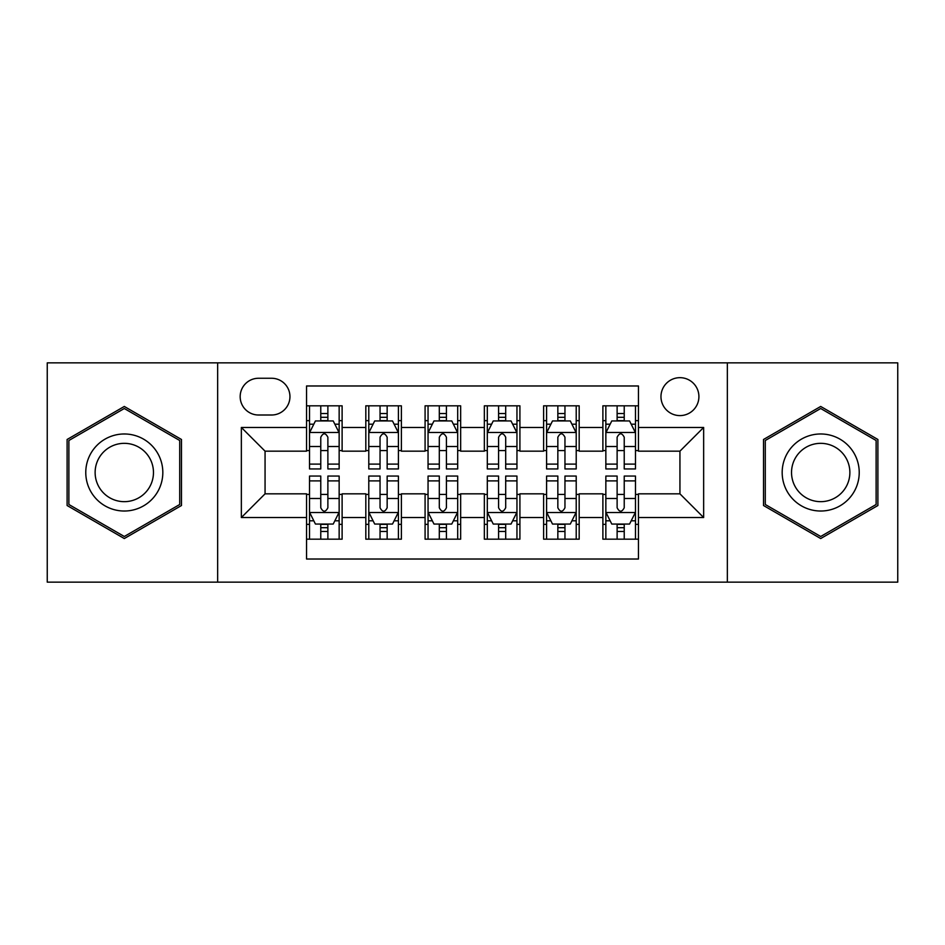 <?xml version="1.0" encoding="UTF-8"?>
<svg xmlns="http://www.w3.org/2000/svg" width="945" height="945" viewBox="0 0 945 945"><rect width="100%" height="100%" fill="white"/><g stroke="black" fill="none" stroke-linecap="round" stroke-linejoin="round"><path stroke-width="1.42" d="M679.939 377.669A18.971 18.971 0 0 0 660.968 396.64A18.971 18.971 0 0 0 679.939 415.599A18.971 18.971 0 0 0 698.91 396.64A18.971 18.971 0 0 0 679.939 377.669M727.355 582.144L897.75 582.144L897.75 362.856L727.355 362.856L727.355 582.144L217.645 582.144L217.645 362.856L47.25 362.856L47.25 582.144L217.645 582.144M638.454 405.818L602.886 405.818L602.886 427.459L579.179 427.459L579.179 451.167L602.886 451.167L602.886 427.459M579.179 427.459L579.179 405.818L543.623 405.818L543.623 427.459L519.915 427.459L519.915 451.167L543.623 451.167L543.623 427.459M519.915 427.459L519.915 405.818L484.348 405.818L484.348 427.459L460.652 427.459L460.652 451.167L484.348 451.167L484.348 427.459M460.652 427.459L460.652 405.818L425.085 405.818L425.085 427.459L401.377 427.459L401.377 451.167L425.085 451.167L425.085 427.459M401.377 427.459L401.377 405.818L365.821 405.818L365.821 451.167L342.114 451.167L342.114 405.818L306.546 405.818M306.546 539.182L342.114 539.182L342.114 493.833L365.821 493.833L365.821 539.182L401.377 539.182L401.377 493.833L425.085 493.833L425.085 517.541L401.377 517.541M425.085 517.541L425.085 539.182L460.652 539.182L460.652 493.833L484.348 493.833L484.348 517.541L460.652 517.541M484.348 517.541L484.348 539.182L519.915 539.182L519.915 493.833L543.623 493.833L543.623 517.541L519.915 517.541M543.623 517.541L543.623 539.182L579.179 539.182L579.179 493.833L602.886 493.833L602.886 517.541L579.179 517.541M258.54 415.009L271.581 415.009A18.368 18.368 0 0 0 289.95 396.64A18.368 18.368 0 0 0 271.581 378.26L258.54 378.26A18.368 18.368 0 0 0 240.172 396.64A18.368 18.368 0 0 0 258.54 415.009M727.355 362.856L217.645 362.856M638.454 427.459L638.454 385.973L306.546 385.973L306.546 451.167L265.061 451.167L265.061 493.833L306.546 493.833L306.546 559.027L638.454 559.027L638.454 493.833L679.939 493.833L679.939 451.167L638.454 451.167L638.454 427.459L703.647 427.459L703.647 517.541L638.454 517.541M306.546 517.541L241.353 517.541L241.353 427.459L306.546 427.459M602.886 517.541L602.886 539.182L638.454 539.182M306.546 420.643L309.511 420.643M320.768 420.643L327.88 420.643M339.149 420.643L342.114 420.643M306.546 450.576L309.511 450.576M320.768 450.576L327.88 450.576M339.149 450.576L342.114 450.576M306.546 494.424L309.511 494.424M320.768 494.424L327.88 494.424M339.149 494.424L342.114 494.424M306.546 524.357L309.511 524.357M320.768 524.357L327.88 524.357M339.149 524.357L342.114 524.357M365.821 450.576L368.786 450.576M380.044 450.576L387.155 450.576M398.412 450.576L401.377 450.576M365.821 420.643L368.786 420.643M380.044 420.643L387.155 420.643M398.412 420.643L401.377 420.643M365.821 494.424L368.786 494.424M380.044 494.424L387.155 494.424M398.412 494.424L401.377 494.424M365.821 524.357L368.786 524.357M380.044 524.357L387.155 524.357M398.412 524.357L401.377 524.357M425.085 494.424L428.05 494.424M439.307 494.424L446.418 494.424M457.687 494.424L460.652 494.424M425.085 524.357L428.05 524.357M439.307 524.357L446.418 524.357M457.687 524.357L460.652 524.357M425.085 420.643L428.05 420.643M439.307 420.643L446.418 420.643M457.687 420.643L460.652 420.643M425.085 450.576L428.05 450.576M439.307 450.576L446.418 450.576M457.687 450.576L460.652 450.576M484.348 494.424L487.313 494.424M498.582 494.424L505.693 494.424M516.95 494.424L519.915 494.424M484.348 524.357L487.313 524.357M498.582 524.357L505.693 524.357M516.95 524.357L519.915 524.357M484.348 420.643L487.313 420.643M498.582 420.643L505.693 420.643M516.95 420.643L519.915 420.643M484.348 450.576L487.313 450.576M498.582 450.576L505.693 450.576M516.95 450.576L519.915 450.576M543.623 494.424L546.588 494.424M557.845 494.424L564.956 494.424M576.214 494.424L579.179 494.424M543.623 524.357L546.588 524.357M557.845 524.357L564.956 524.357M576.214 524.357L579.179 524.357M543.623 420.643L546.588 420.643M557.845 420.643L564.956 420.643M576.214 420.643L579.179 420.643M543.623 450.576L546.588 450.576M557.845 450.576L564.956 450.576M576.214 450.576L579.179 450.576M602.886 494.424L605.851 494.424M617.12 494.424L624.232 494.424M635.489 494.424L638.454 494.424M602.886 524.357L605.851 524.357M617.12 524.357L624.232 524.357M635.489 524.357L638.454 524.357M602.886 420.643L605.851 420.643M617.12 420.643L624.232 420.643M635.489 420.643L638.454 420.643M602.886 450.576L605.851 450.576M617.12 450.576L624.232 450.576M635.489 450.576L638.454 450.576M265.061 451.167L241.353 427.459M265.061 493.833L241.353 517.541M703.647 427.459L679.939 451.167M703.647 517.541L679.939 493.833M124.303 538.544L181.487 505.516L181.487 439.484L124.303 406.456L67.107 439.484L67.107 505.516L124.303 538.544M877.893 439.484L820.697 406.456L763.513 439.484L763.513 505.516L820.697 538.544L877.893 505.516L877.893 439.484M327.88 413.532L320.768 413.532M339.149 464.113L327.88 464.113L327.88 468.944L339.149 468.944L339.149 432.786L333.219 420.938L315.441 420.938L309.511 432.786L309.511 468.944L320.768 468.944L320.768 464.113L309.511 464.113M309.511 432.786L309.511 405.818M339.149 432.786L339.149 405.818M320.768 420.938L320.768 405.818M327.88 405.818L327.88 420.938M327.88 464.113L327.88 437.24C325.517 432.668 323.143 432.668 320.768 437.24L320.768 464.113M320.768 531.468L327.88 531.468M309.511 480.887L320.768 480.887L320.768 476.056L309.511 476.056L309.511 512.214L315.441 524.062L333.219 524.062L339.149 512.214L339.149 476.056L327.88 476.056L327.88 480.887L339.149 480.887M339.149 512.214L339.149 539.182M309.511 512.214L309.511 539.182M327.88 524.062L327.88 539.182M320.768 539.182L320.768 524.062M320.768 480.887L320.768 507.76C323.143 512.332 325.517 512.332 327.88 507.76L327.88 480.887M124.303 433.979A38.521 38.521 0 0 0 85.771 472.5A38.521 38.521 0 0 0 124.303 511.021A38.521 38.521 0 0 0 162.823 472.5A38.521 38.521 0 0 0 124.303 433.979M124.303 443.335A29.165 29.165 0 0 0 95.126 472.5A29.165 29.165 0 0 0 124.303 501.665A29.165 29.165 0 0 0 153.468 472.5A29.165 29.165 0 0 0 124.303 443.335M179.715 504.5L124.303 536.488L68.879 504.5L68.879 440.5L124.303 408.512L179.715 440.5L179.715 504.5M787.339 453.234A38.521 38.521 0 0 0 801.443 505.858A38.521 38.521 0 0 0 854.067 491.766A38.521 38.521 0 0 0 839.963 439.141A38.521 38.521 0 0 0 787.339 453.234M795.442 457.912A29.165 29.165 0 0 0 806.12 497.755A29.165 29.165 0 0 0 845.964 487.088A29.165 29.165 0 0 0 835.285 447.245A29.165 29.165 0 0 0 795.442 457.912M876.121 440.5L876.121 504.5L820.697 536.488L765.285 504.5L765.285 440.5L820.697 408.512L876.121 440.5M387.155 413.532L380.044 413.532M398.412 464.113L387.155 464.113L387.155 468.944L398.412 468.944L398.412 432.786L392.482 420.938L374.704 420.938L368.786 432.786L368.786 468.944L380.044 468.944L380.044 464.113L368.786 464.113M368.786 432.786L368.786 405.818M398.412 432.786L398.412 405.818M380.044 420.938L380.044 405.818M387.155 405.818L387.155 420.938M387.155 464.113L387.155 437.24C384.78 432.668 382.418 432.668 380.044 437.24L380.044 464.113M446.418 413.532L439.307 413.532M457.687 464.113L446.418 464.113L446.418 468.944L457.687 468.944L457.687 432.786L451.757 420.938L433.979 420.938L428.05 432.786L428.05 468.944L439.307 468.944L439.307 464.113L428.05 464.113M428.05 432.786L428.05 405.818M457.687 432.786L457.687 405.818M439.307 420.938L439.307 405.818M446.418 405.818L446.418 420.938M446.418 464.113L446.418 437.24C444.055 432.668 441.681 432.668 439.307 437.24L439.307 464.113M505.693 413.532L498.582 413.532M516.95 464.113L505.693 464.113L505.693 468.944L516.95 468.944L516.95 432.786L511.021 420.938L493.243 420.938L487.313 432.786L487.313 468.944L498.582 468.944L498.582 464.113L487.313 464.113M487.313 432.786L487.313 405.818M516.95 432.786L516.95 405.818M498.582 420.938L498.582 405.818M505.693 405.818L505.693 420.938M505.693 464.113L505.693 437.24C503.319 432.668 500.956 432.668 498.582 437.24L498.582 464.113M564.956 413.532L557.845 413.532M576.214 464.113L564.956 464.113L564.956 468.944L576.214 468.944L576.214 432.786L570.296 420.938L552.518 420.938L546.588 432.786L546.588 468.944L557.845 468.944L557.845 464.113L546.588 464.113M546.588 432.786L546.588 405.818M576.214 432.786L576.214 405.818M557.845 420.938L557.845 405.818M564.956 405.818L564.956 420.938M564.956 464.113L564.956 437.24C562.594 432.668 560.22 432.668 557.845 437.24L557.845 464.113M380.044 531.468L387.155 531.468M368.786 480.887L380.044 480.887L380.044 476.056L368.786 476.056L368.786 512.214L374.704 524.062L392.482 524.062L398.412 512.214L398.412 476.056L387.155 476.056L387.155 480.887L398.412 480.887M398.412 512.214L398.412 539.182M368.786 512.214L368.786 539.182M387.155 524.062L387.155 539.182M380.044 539.182L380.044 524.062M380.044 480.887L380.044 507.76C382.406 512.332 384.78 512.332 387.155 507.76L387.155 480.887M439.307 531.468L446.418 531.468M428.05 480.887L439.307 480.887L439.307 476.056L428.05 476.056L428.05 512.214L433.979 524.062L451.757 524.062L457.687 512.214L457.687 476.056L446.418 476.056L446.418 480.887L457.687 480.887M457.687 512.214L457.687 539.182M428.05 512.214L428.05 539.182M446.418 524.062L446.418 539.182M439.307 539.182L439.307 524.062M439.307 480.887L439.307 507.76C441.681 512.332 444.044 512.332 446.418 507.76L446.418 480.887M498.582 531.468L505.693 531.468M487.313 480.887L498.582 480.887L498.582 476.056L487.313 476.056L487.313 512.214L493.243 524.062L511.021 524.062L516.95 512.214L516.95 476.056L505.693 476.056L505.693 480.887L516.95 480.887M516.95 512.214L516.95 539.182M487.313 512.214L487.313 539.182M505.693 524.062L505.693 539.182M498.582 539.182L498.582 524.062M498.582 480.887L498.582 507.76C500.944 512.332 503.319 512.332 505.693 507.76L505.693 480.887M557.845 531.468L564.956 531.468M546.588 480.887L557.845 480.887L557.845 476.056L546.588 476.056L546.588 512.214L552.518 524.062L570.296 524.062L576.214 512.214L576.214 476.056L564.956 476.056L564.956 480.887L576.214 480.887M576.214 512.214L576.214 539.182M546.588 512.214L546.588 539.182M564.956 524.062L564.956 539.182M557.845 539.182L557.845 524.062M557.845 480.887L557.845 507.76C560.22 512.332 562.582 512.332 564.956 507.76L564.956 480.887M624.232 413.532L617.12 413.532M635.489 464.113L624.232 464.113L624.232 468.944L635.489 468.944L635.489 432.786L629.559 420.938L611.781 420.938L605.851 432.786L605.851 468.944L617.12 468.944L617.12 464.113L605.851 464.113M605.851 432.786L605.851 405.818M635.489 432.786L635.489 405.818M617.12 420.938L617.12 405.818M624.232 405.818L624.232 420.938M624.232 464.113L624.232 437.24C621.857 432.668 619.483 432.668 617.12 437.24L617.12 464.113M617.12 531.468L624.232 531.468M605.851 480.887L617.12 480.887L617.12 476.056L605.851 476.056L605.851 512.214L611.781 524.062L629.559 524.062L635.489 512.214L635.489 476.056L624.232 476.056L624.232 480.887L635.489 480.887M635.489 512.214L635.489 539.182M605.851 512.214L605.851 539.182M624.232 524.062L624.232 539.182M617.12 539.182L617.12 524.062M617.12 480.887L617.12 507.76C619.483 512.332 621.857 512.332 624.232 507.76L624.232 480.887M365.821 517.541L342.114 517.541M365.821 427.459L342.114 427.459M338.995 432.491L309.665 432.491M309.511 424.199L313.811 424.199M334.849 424.199L339.149 424.199M320.768 446.524L309.511 446.524M339.149 446.524L327.88 446.524M327.88 417.3L320.768 417.3M309.665 512.509L338.995 512.509M339.149 520.801L334.849 520.801M313.811 520.801L309.511 520.801M327.88 498.476L339.149 498.476M309.511 498.476L320.768 498.476M320.768 527.7L327.88 527.7M398.27 432.491L368.928 432.491M368.786 424.199L373.074 424.199M394.124 424.199L398.412 424.199M380.044 446.524L368.786 446.524M398.412 446.524L387.155 446.524M387.155 417.3L380.044 417.3M457.534 432.491L428.191 432.491M428.05 424.199L432.349 424.199M453.387 424.199L457.687 424.199M439.307 446.524L428.05 446.524M457.687 446.524L446.418 446.524M446.418 417.3L439.307 417.3M516.809 432.491L487.466 432.491M487.313 424.199L491.613 424.199M512.651 424.199L516.95 424.199M498.582 446.524L487.313 446.524M516.95 446.524L505.693 446.524M505.693 417.3L498.582 417.3M576.072 432.491L546.73 432.491M546.588 424.199L550.876 424.199M571.926 424.199L576.214 424.199M557.845 446.524L546.588 446.524M576.214 446.524L564.956 446.524M564.956 417.3L557.845 417.3M368.928 512.509L398.27 512.509M398.412 520.801L394.124 520.801M373.074 520.801L368.786 520.801M387.155 498.476L398.412 498.476M368.786 498.476L380.044 498.476M380.044 527.7L387.155 527.7M428.191 512.509L457.534 512.509M457.687 520.801L453.387 520.801M432.349 520.801L428.05 520.801M446.418 498.476L457.687 498.476M428.05 498.476L439.307 498.476M439.307 527.7L446.418 527.7M487.466 512.509L516.809 512.509M516.95 520.801L512.651 520.801M491.613 520.801L487.313 520.801M505.693 498.476L516.95 498.476M487.313 498.476L498.582 498.476M498.582 527.7L505.693 527.7M546.73 512.509L576.072 512.509M576.214 520.801L571.926 520.801M550.876 520.801L546.588 520.801M564.956 498.476L576.214 498.476M546.588 498.476L557.845 498.476M557.845 527.7L564.956 527.7M635.335 432.491L606.005 432.491M605.851 424.199L610.151 424.199M631.189 424.199L635.489 424.199M617.12 446.524L605.851 446.524M635.489 446.524L624.232 446.524M624.232 417.3L617.12 417.3M606.005 512.509L635.335 512.509M635.489 520.801L631.189 520.801M610.151 520.801L605.851 520.801M624.232 498.476L635.489 498.476M605.851 498.476L617.12 498.476M617.12 527.7L624.232 527.7"/></g></svg>
